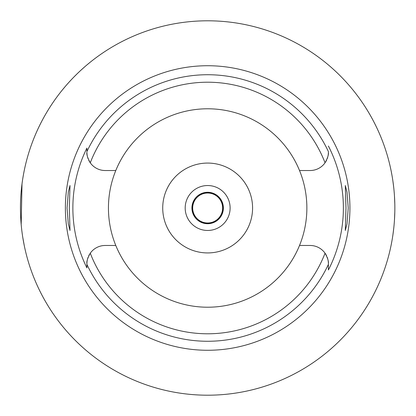 <?xml version="1.0" encoding="UTF-8"?>
<svg xmlns="http://www.w3.org/2000/svg" width="416" height="416" viewBox="0 0 416 416"><rect width="100%" height="100%" fill="white"/><g stroke="black" fill="none" stroke-linecap="round" stroke-linejoin="round"><path stroke-width="0.62" d="M115.788 170.524A99.216 99.216 0 0 0 207.652 307.216A99.216 99.216 0 0 0 299.52 170.524A99.216 99.216 0 0 0 115.788 170.524L105.18 170.524A18.273 18.273 0 0 1 90.267 162.802C87.641 158.038 86.523 154.518 86.908 152.251A18.273 18.273 0 0 0 87.272 155.87M328.037 155.87A18.273 18.273 0 0 0 328.396 152.251C328.78 154.523 327.662 158.038 325.042 162.802A18.273 18.273 0 0 1 310.128 170.524L299.52 170.524M87.594 157.212A18.273 18.273 0 0 0 88.078 158.678M88.717 160.181A18.273 18.273 0 0 0 90.267 162.802A125.788 125.788 0 0 1 325.042 162.802M86.908 267.587L86.908 267.899A134.784 134.784 0 0 1 86.908 148.101L86.908 151.289M328.396 151.71L328.396 151.596A133.266 133.266 0 0 0 86.908 151.601L86.908 148.106M87.272 260.13A18.273 18.273 0 0 0 86.908 263.749L86.908 264.035M86.908 264.29L86.908 265.46M89.476 254.405A18.273 18.273 0 0 0 88.717 255.819M88.078 257.317A18.273 18.273 0 0 0 87.594 258.788M115.788 245.476L105.18 245.476A18.273 18.273 0 0 0 90.267 253.198C87.641 257.962 86.523 261.477 86.908 263.749L86.908 267.899M326.586 255.819A18.273 18.273 0 0 0 310.128 245.476L299.52 245.476M90.267 253.198A125.788 125.788 0 0 0 325.042 253.198C327.662 257.962 328.78 261.482 328.396 263.749L328.396 269.974A135.72 135.72 0 0 0 328.396 146.026M207.652 65.728A142.272 142.272 0 0 0 65.38 208A142.272 142.272 0 0 0 207.652 350.272A142.272 142.272 0 0 0 349.924 208A142.272 142.272 0 0 0 207.652 65.728M69.311 208L70.013 185.536L68.312 192.036L67.064 208L68.292 223.844L70.013 230.464L69.311 208M348.239 208L347.017 192.156L345.296 185.536L345.992 208L345.296 230.464L346.996 223.964L348.239 208M325.827 161.595A18.273 18.273 0 0 0 326.586 160.181M327.226 158.683A18.273 18.273 0 0 0 327.709 157.212M328.396 151.596L328.396 151.954M328.396 269.708L328.396 265.091M328.396 264.337L328.396 263.749A18.273 18.273 0 0 0 328.037 260.13M327.714 258.788A18.273 18.273 0 0 0 327.231 257.322M207.652 252.928A44.928 44.928 0 0 0 252.58 208A44.928 44.928 0 0 0 207.652 163.072A44.928 44.928 0 0 0 162.724 208A44.928 44.928 0 0 0 207.652 252.928M207.652 230.464A22.464 22.464 0 0 0 230.116 208A22.464 22.464 0 0 0 207.652 185.536A22.464 22.464 0 0 0 185.188 208A22.464 22.464 0 0 0 207.652 230.464M207.652 223.725A15.725 15.725 0 0 0 223.376 208A15.725 15.725 0 0 0 207.652 192.275A15.725 15.725 0 0 0 191.927 208A15.725 15.725 0 0 0 207.652 223.725M62.275 90.064L65.515 86.18M65.577 86.107L67.101 84.349M67.194 84.245L68.63 82.633M68.968 82.264L71.204 79.841M71.604 79.414L73.034 77.917M73.85 77.08L76.96 73.97M77.678 73.278L79.425 71.614M80.595 70.522L84.822 66.732M86.72 65.104L89.716 62.624M24.237 170.56L23.535 174.158M23.421 174.798L22.75 178.76M22.001 183.976L21.185 224.526M21.918 231.358L22.048 232.383M22.755 237.266L24.237 245.44M207.652 395.2A187.2 187.2 0 0 1 20.452 208A187.2 187.2 0 0 1 207.652 20.8A187.2 187.2 0 0 1 394.852 208A187.2 187.2 0 0 1 207.652 395.2M390.265 166.816L390.473 167.731M390.494 167.84L391.05 170.472M391.134 170.867L391.903 174.907M392.87 180.82L393.775 187.944M394.462 195.915L394.815 204.256M394.815 211.744L394.467 219.991M393.791 227.916L392.891 235.04M391.924 240.989L391.16 245.008M391.066 245.471L390.504 248.113M390.473 248.253L390.265 249.184M207.652 223.35A15.35 15.35 0 0 0 223.002 208A15.35 15.35 0 0 0 207.652 192.65A15.35 15.35 0 0 0 192.301 208A15.35 15.35 0 0 0 207.652 223.35M207.652 222.976A14.976 14.976 0 0 0 222.628 208A14.976 14.976 0 0 0 207.652 193.024A14.976 14.976 0 0 0 192.676 208A14.976 14.976 0 0 0 207.652 222.976M328.396 264.399A133.266 133.266 0 0 1 86.908 264.399"/></g></svg>
